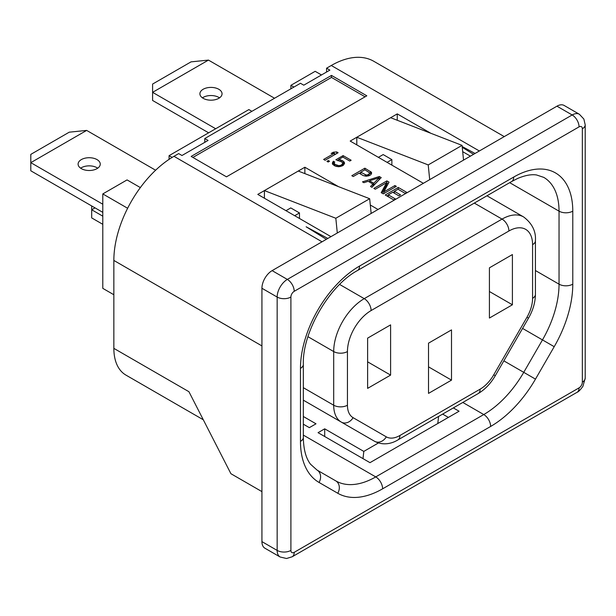 <?xml version="1.0" encoding="UTF-8"?>
<svg xmlns="http://www.w3.org/2000/svg" width="616" height="616" viewBox="0 0 616 616"><rect width="100%" height="100%" fill="white"/><g stroke="black" fill="none" stroke-linecap="round" stroke-linejoin="round"><path stroke-width="0.92" d="M303.318 416.485L316 423.808L309.348 427.65L303.318 424.17M362.993 458.627L363.81 451.413L378.424 442.973M324.701 436.513L324.701 428.828L363.81 451.413M324.701 428.828L318.048 432.671L369.985 462.662L459.074 411.226L453.345 407.915M451.505 380.126L451.505 329.899L428.52 343.166L428.52 393.393L451.505 380.126L428.52 366.859M388.296 194.841L392.739 192.277L398.898 195.834L400.562 194.872L394.402 191.314L398.013 189.235L405.12 193.332L406.783 192.369L398.259 187.449L385.208 194.987L393.732 199.907L395.403 198.945L388.296 194.841L388.296 196.766M394.402 191.314L394.402 193.239M398.259 187.449L398.259 189.374M394.402 191.684L393.054 192.462M388.296 195.21L386.948 195.988M386.648 182.667L381.181 192.662L383.314 193.894L396.365 186.355L394.941 185.539L383.837 191.946L389.027 182.12L386.894 180.888L373.843 188.427L375.267 189.243L386.648 182.667L386.648 184.677L382.02 193.147M394.941 185.539L394.941 187.179M383.837 191.946L383.837 193.586M386.894 180.888L386.648 183.037M388.211 183.66L386.894 182.898M369.523 180.796L379.156 177.701L373.789 183.26L369.523 180.796L369.523 182.082M373.789 183.26L373.789 185.27L372.911 184.761M379.156 177.701L379.156 179.71L373.789 185.27M379.317 176.515L362.478 181.859L363.894 182.683L368.175 181.304L372.911 184.038L370.524 186.509L371.949 187.326L381.212 177.608L379.317 176.515L379.156 178.578M369.523 181.635L369.023 181.789M372.911 184.038L372.911 186.047L371.771 187.226M379.972 178.902L379.317 178.524M360.737 172.203L364.903 169.793L369.839 172.965L368.322 174.659L366.227 175.052L360.737 172.203L360.737 174.128M369.839 172.965L369.754 173.558M369.153 174.174L369.153 175.737M368.322 174.659L368.322 175.991M367.252 174.998L367.252 176.13M366.227 175.052L366.227 176.199M365.234 174.798L365.234 176.161M371.463 172.303L364.872 168.176L351.821 175.706L353.245 176.53L359.074 173.165L363.332 175.622L366.574 176.214L370.578 174.998L371.571 173.327L371.463 172.303L371.463 173.627M370.555 171.456L370.555 173.466L369.839 173.05M371.271 174.128L370.555 173.466M364.872 168.176L364.872 169.816M360.737 172.572L359.39 173.35M342.773 163.433L341.264 165.126L338.885 165.673L334.973 164.38L334.149 162.94L334.788 162.031L333.364 161.207L332.332 163.171L332.679 164.341L335.012 166.004L338.484 166.728L340.309 166.497L343.281 165.327L344.598 163.201L343.335 161.192L340.455 159.852L338.438 159.644L342.881 157.08L349.749 161.046L351.135 160.245L343.089 155.594L335.866 159.767L341.949 161.993L342.773 163.433L342.658 165.689M342.411 164.187L342.411 165.827M341.818 164.803L341.818 166.066M341.264 165.126L341.264 166.228M340.194 165.465L340.194 166.513M338.885 165.673L338.885 166.674M337.622 165.589L337.622 166.643M336.398 165.204L336.398 166.497M334.973 164.38L334.973 165.981M334.303 163.671L334.149 164.949L334.149 162.94M333.364 161.207L333.364 163.217L332.671 164.295M334.149 163.671L333.364 163.217M332.732 162.124L332.732 164.133M344.244 162.039L344.244 164.049L342.642 162.801M343.335 161.192L343.335 163.201M341.918 160.376L341.918 161.977M340.455 159.852L340.455 161.153M338.438 159.644L338.438 160.753M343.089 155.594L343.089 157.203M338.438 160.291L337.676 160.73M328.343 160.553L326.957 161.354L328.143 162.039L329.529 161.238L328.343 160.553L328.343 161.923M335.936 153.985L334.473 154.115M336.69 151.906L333.325 152.206L331.108 153.492L334.473 153.191L323.639 159.436L325.063 160.26L338.115 152.73L336.69 151.906L336.69 153.546M333.325 152.206L333.325 153.292M334.473 153.191L334.473 154.832M331.485 75.414L191.153 156.433L226.48 176.831L366.813 95.811L331.485 75.414L331.485 77.424L192.893 157.442M365.072 96.812L331.485 77.424M454.2 142.334L454.677 142.519M462.177 146.546L475.059 153.461M462.254 147.324L473.565 154.323M504.242 136.606L373.781 61.284A85.016 49.087 120 0 0 331.269 65.496L326.572 68.207L329.876 70.116L303.78 85.185L300.469 83.276L204.774 138.531L208.077 140.44L181.974 155.509L178.671 153.6L173.974 156.31L322.045 241.803M326.572 68.207L326.572 72.026M290.891 88.812L290.891 85.331L315.161 71.317L321.483 74.959M290.891 85.331L293.901 87.072M169.084 159.359L169.084 155.648L248.864 109.586L251.882 111.327M489.42 318.048L489.42 267.821L512.404 254.554L512.404 304.781L489.42 318.048M489.42 291.514L512.404 304.781M147.655 387.641L125.957 375.113A58.443 33.741 -60 0 1 113.852 348.363L113.852 260.437A85.016 49.087 -60 0 1 173.974 156.31M113.852 348.363L188.935 391.714L230.915 473.712L261.931 491.614M326.357 239.308L306.129 226.78L327.851 238.446M399.884 435.497A9.717 5.613 60 0 1 397.874 439.947L478.132 393.609A9.717 5.613 60 0 0 480.141 389.158L399.884 435.497A27.189 15.7 -60 0 1 386.294 436.844A9.717 7.939 120 0 1 374.559 441.287L341.341 422.114A36.914 21.314 -60 0 1 333.695 405.22L303.318 387.68M300.469 368.376A9.717 5.613 0 0 0 303.318 364.41C302.256 332.409 329.291 285.593 357.534 270.509A9.717 5.613 60 0 0 359.544 266.058A83.545 48.233 120 0 0 300.469 368.376L300.469 441.387A89.697 51.782 120 0 0 319.05 482.451A9.717 7.939 -60 0 0 317.032 470.062L335.759 480.873A79.972 46.177 120 0 0 375.745 476.915L483.76 414.553L462.808 402.456M280.134 557.003L286.532 558.504L292.192 556.772A9.717 5.613 60 0 0 294.209 552.321L579.048 387.872A4.674 2.703 120 0 0 582.351 382.143L582.351 128.782A9.717 5.613 -0 0 0 585.2 124.817L583.868 119.05L579.371 114.26L564.148 105.467A14.399 8.308 120 0 0 556.949 106.183L272.11 270.632A14.399 8.308 -60 0 0 261.931 288.265L261.931 541.618A14.399 8.308 -60 0 0 264.911 548.209L280.134 557.003A14.399 8.308 -60 0 1 277.154 550.411L261.931 541.618M429.698 179.649L428.22 164.919L462.062 145.376L463.54 160.106M356.803 144.883L356.803 137.245L428.22 164.919M423.361 183.306L350.188 141.064L390.644 117.71L462.062 145.376M378.378 157.342L383.167 154.578L391.868 159.598L391.868 165.126M387.079 162.362L391.868 159.598M397.258 120.266L397.258 113.891L390.644 117.71M470.424 156.133L462.693 151.667M430.853 133.287L397.258 113.891M304.866 173.612L304.866 167.236L298.252 171.048L369.669 198.722L335.828 218.256L264.41 190.59L298.252 171.048M337.298 232.994L335.828 218.256M369.669 198.722L371.148 213.452M299.468 218.464L299.468 212.944L294.687 215.708M264.41 198.229L264.41 190.59L257.796 194.41L330.961 236.652M285.986 210.68L290.767 207.923L299.468 212.944M378.031 209.479L370.301 205.013M338.454 186.625L304.866 167.236M204.774 138.531L204.774 142.342M367.621 361.831L390.606 375.106L390.606 324.871L367.621 338.138L367.621 388.373L390.606 375.106M140.356 187.58L127.065 179.911L102.795 193.924L102.795 288.357L113.852 294.741M102.795 193.924L127.627 208.262M169.084 155.648L172.126 157.403M448.371 417.402L442.642 414.098M438.592 416.431L437.791 423.515M97.005 159.59A11.073 6.391 180 0 1 100.254 164.11A11.073 6.391 180 0 1 93.416 170.016A11.073 6.391 180 0 1 81.351 168.638A11.073 6.391 180 0 1 78.101 164.11A11.073 6.391 180 0 1 84.939 158.204A11.073 6.391 180 0 1 97.005 159.59M80.634 168.183A11.073 6.391 180 0 1 97.005 167.729A11.073 6.391 180 0 1 97.721 168.183M86.656 130.407L69.254 132.178L30.8 154.385L30.8 162.655L86.656 130.407L155.617 170.224M102.795 204.219L30.8 162.655L30.8 170.794L102.795 212.358M218.811 89.274A11.073 6.391 180 0 1 222.053 93.794A11.073 6.391 180 0 1 215.215 99.7A11.073 6.391 180 0 1 203.149 98.314A11.073 6.391 180 0 1 199.907 93.794A11.073 6.391 180 0 1 206.737 87.888A11.073 6.391 180 0 1 218.811 89.274M202.433 97.859A11.073 6.391 180 0 1 218.811 97.413A11.073 6.391 180 0 1 219.519 97.859M208.454 60.091L191.052 61.862L152.599 84.061L152.599 92.338L208.454 60.091L274.543 98.244M215.677 128.752L152.599 92.338L152.599 100.47L208.631 132.817M102.795 224.316L91.699 217.91L91.699 209.771L102.795 216.178M91.699 205.952L91.699 209.771L95.01 207.862M331.269 65.496L479.34 150.982M125.957 375.113L203.303 419.773M113.852 260.437L261.931 345.923M486.963 195.78L523.639 216.955A43.189 24.933 120 0 0 502.048 219.096L474.32 203.088M480.141 389.158A27.189 15.7 120 0 0 493.739 374.805L526.95 317.279A27.189 15.7 120 0 0 532.578 298.329L532.578 244.66A9.717 5.613 -0 0 0 535.427 240.694C536.074 231.323 532.139 223.408 523.639 216.955M532.578 244.66A33.464 19.319 120 0 0 508.916 231A9.717 5.613 -120 0 0 502.048 219.096L364.233 298.652L339.632 284.453M532.578 298.329A9.717 5.613 0 0 0 535.427 294.363L535.427 240.694M526.95 317.279L528.497 318.172C533.002 310.295 535.312 302.356 535.427 294.363M493.739 374.805L495.279 375.698L528.497 318.172M386.294 436.844L353.076 417.663A27.189 15.7 -60 0 1 347.447 405.22A9.717 5.613 180 0 1 333.695 405.22L333.695 351.551L307.962 336.69M333.695 351.551A43.189 24.933 -60 0 1 364.233 298.652A9.717 5.613 -120 0 1 371.109 310.556A33.464 19.319 -60 0 0 347.447 351.551A9.717 5.613 180 0 1 333.695 351.551M374.559 441.287L303.318 400.161L374.559 441.287C383.884 446.177 392.885 443.027 397.874 439.947M353.076 417.663A9.717 7.939 120 0 1 341.341 422.114M347.447 405.22L347.447 351.551M508.916 231L371.109 310.556M359.544 266.058L513.713 177.054A9.717 5.613 60 0 1 511.696 181.504L517.686 178.447C525.055 175.337 531.338 174.174 536.528 174.967L543.751 177.369A73.82 42.62 -60 0 1 559.035 211.157L509.686 182.667M513.713 177.054A83.545 48.233 -60 0 1 572.78 211.157A9.717 5.613 180 0 1 559.035 211.157L559.035 284.168L535.427 270.54M572.78 211.157L572.78 284.168A9.717 5.613 180 0 1 559.035 284.168A79.972 46.177 -60 0 1 542.473 339.909L522.576 328.42M572.78 284.168A89.697 51.782 -60 0 1 554.207 346.685L542.473 339.909L523.746 372.341L503.85 360.853M554.207 346.685L535.481 379.117L523.746 372.341A79.972 46.177 -60 0 1 483.76 414.553A9.717 5.613 -120 0 1 490.636 426.457L382.621 488.819A9.717 5.613 -120 0 0 375.745 476.915L303.318 435.096M535.481 379.117A89.697 51.782 -60 0 1 490.636 426.457M319.05 482.451L337.776 493.262A9.717 7.939 -60 0 0 335.759 480.873L317.032 470.062L310.564 464.256C305.96 458.373 303.542 449.434 303.318 437.422L303.318 364.41M300.469 441.387A9.717 5.613 0 0 0 303.318 437.422M579.048 387.872A9.717 5.613 60 0 1 577.03 392.323C578.308 391.992 580.28 389.982 582.928 386.294L585.2 378.178L585.2 124.817M582.351 382.143A9.717 5.613 0 0 0 585.2 378.178M579.371 114.26A14.399 8.308 120 0 0 572.172 114.969L556.949 106.183M582.351 128.782A4.674 2.703 120 0 0 579.048 126.873A9.717 5.613 -120 0 0 572.172 114.969L287.333 279.418L272.11 270.632M579.048 126.873L294.209 291.322A9.717 5.613 -120 0 0 287.333 279.418A14.399 8.308 -60 0 0 277.154 297.051L261.931 288.265M290.898 297.051A9.717 5.613 180 0 1 277.154 297.051L277.154 550.411A9.717 5.613 180 0 0 290.898 550.411L290.898 297.051A4.674 2.703 -60 0 1 294.209 291.322M294.209 552.321A4.674 2.703 -60 0 1 290.898 550.411M337.776 493.262A89.697 51.782 120 0 0 382.621 488.819M478.132 393.609C484.992 389.512 490.713 383.537 495.279 375.698M357.534 270.509L511.696 181.504M292.192 556.772L577.03 392.323"/></g></svg>
